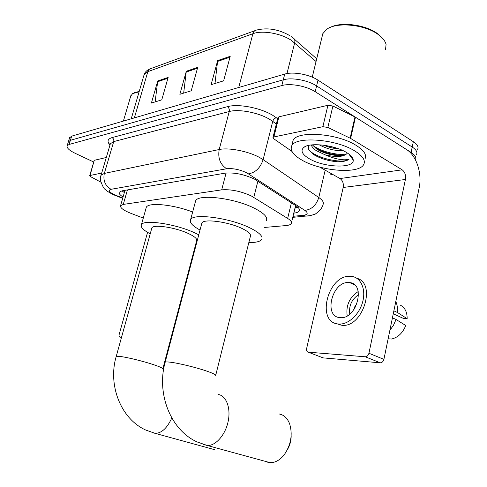 <?xml version="1.0" encoding="UTF-8"?>
<svg xmlns="http://www.w3.org/2000/svg" width="487" height="487" viewBox="0 0 487 487"><rect width="100%" height="100%" fill="white"/><g stroke="black" fill="none" stroke-linecap="round" stroke-linejoin="round"><path stroke-width="0.73" d="M264.672 227.435L286.003 225.572C288.815 225.317 290.569 224.665 291.263 223.618C292.054 222.194 290.849 220.459 287.653 218.419L251.286 195.944C240.718 191.178 230.856 189.151 221.695 189.851L123.278 204.412L120.575 205.672C120.052 207.821 123.546 210.396 131.052 213.403L143.281 218.079M293.771 213.129L293.874 213.117C296.729 212.813 298.513 212.101 299.231 210.981C300.035 209.489 298.872 207.706 295.749 205.624L254.64 179.192C244.066 174.291 234.174 172.288 224.951 173.177L121.951 190.855L119.278 192.207C118.731 193.479 119.997 195.074 123.071 197.004M93.754 162.031L75.29 153.362C69.294 150.44 66.579 147.914 67.139 145.79L69.124 144.462L281.833 85.572C290.234 83.04 306.493 86.004 315.205 91.714L411.089 152.413C415.143 155.079 416.586 157.557 415.429 159.852L415.429 159.858M332.804 174.48L329.9 174.906M69.562 137.918L71.686 136.141L284.718 74.097C293.119 71.437 309.336 74.359 317.993 80.148L413.341 141.705L412.215 147.05C416.257 149.734 417.694 152.242 416.525 154.574C417.694 152.242 416.257 149.734 412.215 147.05L316.605 85.919L412.215 147.05L411.089 152.413M284.718 74.097L283.282 79.825C291.676 77.226 307.918 80.172 316.605 85.919C307.918 80.172 291.676 77.226 283.282 79.825L70.408 140.299L283.282 79.825L281.833 85.572M68.29 142.04L70.408 140.299L68.29 142.04M124.343 192.578L121.994 190.849M298.147 207.517L294.952 208.168M155.134 101.899L157.739 80.958L151.396 103.049L161.763 99.859L168.155 77.415L157.739 80.958M214.998 83.49L217.659 60.577L211.108 84.689L223.63 80.836L230.211 56.309L217.659 60.577M183.672 93.12L186.308 71.242L179.855 94.295L191.227 90.801L197.716 67.358L186.308 71.242M413.341 141.705C417.365 144.408 418.796 146.94 417.627 149.308M277.931 117.629L278.905 116.825L273.871 136.957L322.863 126.687L327.928 105.277L332.895 106.014L355.461 117.197L406.475 149.497C416.434 155.517 422.314 173.518 419.173 187.763L383.902 359.363C383.263 361.591 382.039 362.742 380.237 362.815L365.25 356.776C367.052 356.691 368.275 355.516 368.933 353.252L405.409 179.484C406 175.186 404.922 171.972 402.177 169.835L350.628 138.418L327.854 127.46L322.863 126.687M278.905 116.825L327.928 105.277M319.728 167.096L340.011 178.546C342.714 180.507 343.773 183.483 343.177 187.477L306.64 348.522C306.311 350.61 306.871 351.833 308.314 352.186L323.088 357.878L380.237 362.815M323.088 357.878L322.205 357.543M308.344 352.186L365.25 356.776M273.871 136.957L272.976 137.462L273.645 138.698L291.957 151.414M340.559 317.664C356.922 319.18 365.987 283.611 349.654 282.6L348.272 282.515C331.994 281.833 323.429 316.465 339.78 317.609L340.559 317.664M393.271 313.78L403.717 318.565L407.144 318.675L397.477 312.502L393.873 310.84M354.536 307.273L355.066 307.51L354.469 307.498M336.274 323.618L342.136 325.328C362.961 327.641 376.664 282.996 356.788 278.26M349.648 276.263C327.526 275.532 315.99 322.4 338.246 323.995L339.153 324.062C348.503 324.586 359.552 314.231 362.748 301.611C366.066 288.998 360.764 277.456 351.669 276.373L349.648 276.263M397.477 312.502C397.788 308.393 397.222 304.722 395.797 301.49M354.311 308.064L354.792 308.277M395.712 301.891L396.114 302.25M407.144 318.675C407.193 311.984 404.874 307.449 400.192 305.063M389.862 330.363L393.478 325.273L396.053 319.478L405.762 325.529C402.7 333.023 397.976 337.515 391.578 339.025L388.127 338.788M392.437 317.834L396.053 319.478M358.572 294.69C351.657 299.365 348.729 305.83 349.794 314.091M356.082 305.903L355.181 305.501L353.988 309.501M358.195 291.549C349.489 297.399 345.819 305.513 347.182 315.886M330.356 27.363C341.204 21.483 365.907 24.721 377.662 33.749L382.167 37.895M322.096 36.647L322.832 33.615L326.88 29.183C336.98 21.665 365.329 24.545 378.49 34.717C382.745 37.876 385.272 41.133 386.069 44.487L385.515 49.826M301.867 160.071C293.198 155.061 289.82 150.337 291.737 145.911C295.305 136.043 335.945 138.929 354.846 150.982C362.815 155.98 365.767 160.497 363.71 164.527C358.895 174.364 320.689 171.229 301.867 160.071M292.431 143.062L293.064 140.475C296.668 130.449 337.272 133.207 356.119 145.357C364.063 150.392 366.997 154.963 364.921 159.06M308.545 145.436L308.368 149.527L313.263 154.367C320.288 158.598 328.421 161.063 337.674 161.757C342.964 161.781 346.738 160.966 349.009 159.31C343.317 160.655 335.385 159.17 325.213 154.866C336.091 157.392 343.329 156.978 346.927 153.618L347.347 152.985M346.434 152.425C350.835 155.097 353.105 157.666 353.233 160.132C354.177 168.806 323.928 167.589 309.367 158.78C302.074 154.422 300.236 150.611 303.864 147.366C309.829 142.192 334.618 145.029 346.434 152.425M323.569 145.175C328.835 147.366 333.918 148.602 338.824 148.882M319.107 144.767C327.154 149.052 335.05 150.97 342.781 150.52M312.386 144.846L316.587 148.912C324.64 154.549 340.681 157.295 345.66 154.598L346.927 153.618M311.321 144.956C311.887 146.922 313.506 148.797 316.191 150.58L325.213 154.866M326.077 145.54L336.249 147.987M315.168 147.878C324.89 153.174 334.672 155.56 344.516 155.043M312.234 153.667C319.673 158.281 328.153 160.978 337.674 161.757M312.526 145.071C320.026 151.354 337.832 155.81 346.628 153.947M308.07 148.803C313.835 157.837 342.568 164.302 349.009 159.31M267.46 462.157L270.023 462.632C275.228 462.814 280.025 460.105 284.414 454.505C291.074 444.521 292.803 434.264 289.595 423.739C287.379 418.138 283.951 414.894 279.307 414.005M215.735 375.221L250.336 236.505C251.402 234.393 248.65 231.727 242.082 228.506C228.385 221.762 203.572 218.486 201.88 223.022L201.63 223.965M200.035 230.016C192.456 225.95 189.315 222.51 190.606 219.686C192.919 213.002 229.687 217.823 249.813 227.825C259.34 232.543 263.309 236.426 261.708 239.476C260.149 241.613 255.858 242.629 248.833 242.538M195.25 202.306L195.634 200.857C198.093 193.637 234.758 198.063 254.677 208.387C264.106 213.257 267.996 217.348 266.34 220.66M291.159 435.762C291.177 440.705 289.942 445.288 287.464 449.519M162.853 368.75L196.62 240.815C197.485 238.904 194.575 236.396 187.897 233.297C174.918 227.289 153.174 224.123 151.859 227.928L151.676 228.586M150.227 233.821C143.318 230.156 140.378 227.137 141.407 224.763C143.202 219.162 175.405 223.819 194.471 232.719L198.769 234.813M146.015 208.32L146.301 207.31C148.188 202.105 173.275 204.473 192.657 212.015M195.811 246.038L195.25 246.014M214.493 449.641L152.017 432.499M94.198 160.527L90.022 175.503L101.692 173.055M94.581 160.241L106.3 157.484M147.573 232.342L119.218 334.277C118.865 335.847 119.09 336.754 119.899 336.992L121.58 337.126M90.022 175.503L89.663 175.71L90.576 176.659L100.864 182.162M179.368 306.183L179.886 306.384M181.45 300.461L180.933 300.26M180.251 305.02L179.727 304.819M183.112 294.16L182.655 293.734M182.558 294.105L183.033 294.458M182.534 296.364L182.053 296.011M174.005 326.497L174.571 326.534M174.316 325.31L175.003 324.914M178.339 310.073L178.863 310.274M174.583 326.503L174.011 326.467M178.875 310.231L178.352 310.036M134.406 92.7L139.227 91.41M130.693 96.243L132.592 93.577L139.105 91.812M257.891 181.121L253.812 197.357M298.123 207.492L295.152 207.346M226.084 173.019L221.695 189.851M291.403 202.811L287.653 218.419M127.442 189.912L123.278 204.412M293.01 216.313L303.389 215.291C307.918 214.633 308.393 212.996 304.813 210.378L246.732 172.818C239.574 169.482 232.877 168.131 226.65 168.764L111.06 189.303C107.901 190.259 109.112 192.103 114.701 194.849L122.773 198.039M111.06 189.303C105.18 185.851 102.94 180.561 104.334 173.421L219.199 149.527C228.58 147.342 248.413 151.244 259.699 157.563L263.126 159.639L272.744 121.373L269.39 119.181C258.323 112.527 238.673 108.814 229.249 111.523L113.721 141.589L110.36 143.75L110.147 144.462L109.806 143.014L110.36 143.75L101.034 175.271L104.334 173.421L113.721 141.589C114.061 139.842 113.508 138.509 112.053 137.596L227.411 106.677C229.006 107.816 229.614 109.429 229.249 111.523L219.199 149.527C217.726 158.086 220.209 164.496 226.65 168.764M114.969 195.36L116.49 195.597M227.411 106.677C237.991 103.542 260.216 107.718 272.659 115.267L277.669 118.688M109.965 145.071C106.854 141.48 107.548 138.99 112.053 137.596M315.205 91.714L317.993 80.148M69.124 144.462L71.686 136.141M248.461 173.822C255.45 172.66 260.344 167.93 263.126 159.639L318.796 197.503L325.17 170.17M304.813 210.378C311.637 209.532 316.3 205.24 318.796 197.503C322.698 200.236 324.111 202.604 323.027 204.607C322.936 205.544 322.108 207.231 320.537 209.666C316.641 213.233 314.565 214.81 314.304 214.383C310.84 215.571 307.991 216.131 305.769 216.076L309.251 215.747M276.33 124.033L272.744 121.373C273.42 119.345 274.644 118.14 276.421 117.757M100.846 175.959L101.034 175.271C100.632 175.837 100.486 177.706 100.608 180.872C102.629 186.399 104.145 189.206 105.149 189.279C106.513 190.867 109.405 192.736 113.842 194.879L122.675 198.361M303.389 215.291L305.769 216.076L292.76 217.342M295.061 208.156L293.874 213.117M316.051 61.514L291.536 40.488C281.157 33.323 262.262 30.048 252.899 33.719C253.544 31.533 254.78 30.31 256.612 30.048C267.673 27.394 278.777 29.281 289.923 35.709M291.317 36.665L292.754 37.773C294.58 38.54 295.225 40.238 294.672 42.868L286.977 73.574M254.902 30.669L151.311 68.411C149.6 68.691 148.438 69.775 147.829 71.656L144.134 74.584L143.866 75.515M238.733 87.49L252.899 33.719L147.829 71.656L134.375 117.884M186.144 72.07L197.478 68.229M217.494 61.447L229.967 57.216M157.581 81.755L167.918 78.249M343.177 187.477L405.409 179.484M340.011 178.546L402.177 169.835M355.461 117.197L350.628 138.418M368.933 353.252L383.902 359.363M350.129 138.15L354.974 116.923M332.895 106.014L327.854 127.46M215.631 375.635C216.38 374.899 213.221 373.316 206.159 370.899C195.433 367.247 177.718 362.979 169.884 362.145C167.205 361.847 165.635 361.871 165.16 362.212L165.063 362.578M218.066 394.44C226.169 395.547 231.008 407.802 228.178 421.31C225.457 434.824 215.656 446.019 207.273 445.495L203.006 444.296M162.774 369.036C163.328 368.355 160.034 366.821 152.888 364.44C142.557 361.025 126.45 357.129 119.845 356.429L116.137 356.746M171.789 417.956C167.23 428.006 161.721 433.15 155.262 433.4L145.698 430.021C120.563 418.674 107.779 384.846 116.21 356.484L151.859 227.928M119.912 336.992L121.47 337.521L119.899 336.992M295.122 207.474L297.941 207.316M124.836 190.867L124.069 190.49M295.585 205.52L291.506 222.596M124.989 190.332L120.575 205.672M67.139 145.79L69.684 137.517M299.487 209.897L299.231 210.981M294.465 39.27L316.714 58.781M131.234 118.798L144.134 74.584C144.98 72.088 146.861 70.213 149.777 68.953M308.314 352.186L323.058 357.872M272.976 137.462L277.998 117.367M354.688 284.962L349.654 282.6M341.229 325.261L338.246 323.995M312.252 77.153L322.832 33.615M291.737 145.911L293.064 140.475M348.832 154.008L353.233 160.132M306.171 146.149L303.864 147.366M201.88 223.022L165.16 362.212C156.455 392.912 170.06 429.668 196.973 441.886L207.273 445.495L270.023 462.632M190.606 219.686L195.634 200.857M141.407 224.763L146.301 207.31M89.663 175.71L94.222 160.46M183.082 294.294L182.601 293.929M123.388 121.08L130.93 95.422"/></g></svg>
